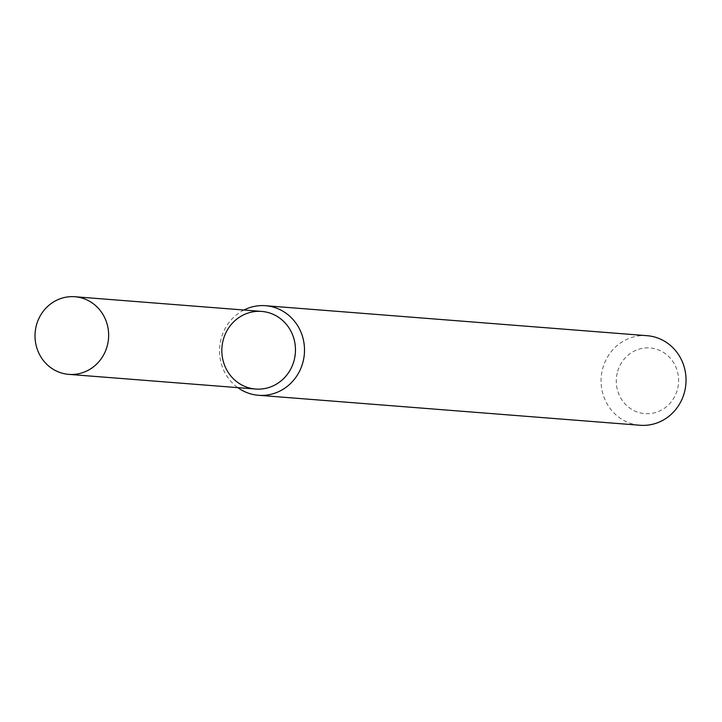 <?xml version="1.0" encoding="UTF-8"?>
<svg xmlns="http://www.w3.org/2000/svg" width="722" height="722" viewBox="0 0 722 722"><rect width="100%" height="100%" fill="white"/><g stroke="black" fill="none" stroke-linecap="round" stroke-linejoin="round"><path stroke-width="0.54" stroke-dasharray="3.61 2.71" d="M243.937 310.027A44.917 42.472 -85.5 0 0 220.779 340.053A44.917 42.472 -85.5 0 0 237.836 387.651M647.074 335.694A44.917 42.472 -85.5 0 0 602.319 370.034A44.917 42.472 -85.5 0 0 640.035 425.258M617.202 373.121A32.941 31.145 -85.5 0 0 656.054 412.352A32.941 31.145 -85.5 0 0 669.068 356.876A32.941 31.145 -85.5 0 0 617.202 373.121M261.698 311.417A38.934 36.813 -85.5 0 0 222.908 341.181A38.934 36.813 -85.5 0 0 255.597 389.041"/><path stroke-width="1.08" d="M222.908 341.181A38.934 36.813 -85.5 0 0 268.828 387.533A38.934 36.813 -85.5 0 0 284.206 321.976A38.934 36.813 -85.5 0 0 222.908 341.181M237.836 387.651A44.917 42.472 -85.5 0 0 258.494 395.277A44.917 42.472 -85.5 0 0 304.359 353.825A44.917 42.472 -85.5 0 0 265.534 305.713A44.917 42.472 -85.5 0 0 243.937 310.027M258.494 395.277L640.035 425.258A44.917 42.472 -85.5 0 0 685.9 383.806A44.917 42.472 -85.5 0 0 647.074 335.694L265.534 305.713M36.1 326.497A38.934 36.813 -85.5 0 0 68.789 374.366A38.934 36.813 -85.5 0 0 108.535 338.438A38.934 36.813 -85.5 0 0 74.889 296.742A38.934 36.813 -85.5 0 0 36.1 326.497M68.789 374.366L255.597 389.041A38.934 36.813 -85.5 0 0 295.343 353.112A38.934 36.813 -85.5 0 0 261.698 311.417L74.889 296.742"/></g></svg>

